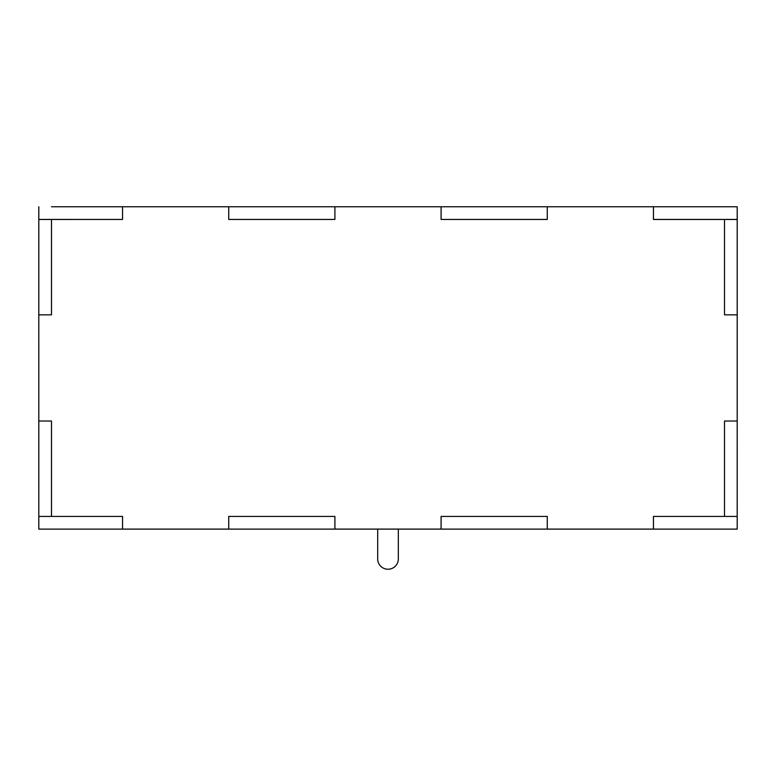 <?xml version="1.0" encoding="UTF-8"?>
<svg xmlns="http://www.w3.org/2000/svg" width="776" height="776" viewBox="0 0 776 776"><rect width="100%" height="100%" fill="white"/><g stroke="black" fill="none" stroke-linecap="round" stroke-linejoin="round"><path stroke-width="1.16" d="M377.689 529.116L377.689 558.914A10.321 10.321 0 0 0 388.01 569.235A10.321 10.321 0 0 0 398.33 558.914L398.33 529.116M737.2 206.775L653.46 206.775L653.46 219.472L737.2 219.472L737.2 206.775L724.512 206.765M737.19 314.843L724.512 314.843L737.2 314.843L737.2 421.029L737.2 219.443L653.45 219.443L653.45 206.765L441.098 206.775L441.098 219.472L441.088 206.765L228.736 206.775L228.736 219.472L228.726 206.765L51.497 206.765M724.512 314.843L724.512 219.443L724.512 314.843M737.2 421.029L724.512 421.029L737.19 421.029L737.2 516.418L724.512 516.418L724.512 421.029L724.512 516.418L653.45 516.418L737.2 516.418L737.2 529.116L653.46 529.116L653.46 516.418L653.45 529.096L547.264 529.096L547.264 516.418L547.274 529.116L441.098 529.116L441.098 516.418L547.274 516.418L441.088 516.418L441.088 529.096L334.902 529.096L334.902 516.418L334.912 529.116L228.736 529.116L228.736 516.418L334.912 516.418L228.726 516.418L228.726 529.096L122.54 529.096L122.54 516.418L122.55 529.116L38.81 529.116L38.81 516.418L122.55 516.418L51.478 516.418L51.478 421.029L38.8 421.029L51.497 421.029L51.497 516.418L38.81 516.418L38.8 314.843L51.497 314.843L51.497 219.443L38.81 219.443L38.81 314.843L51.478 314.843L51.478 219.443L122.54 219.443L38.81 219.472L38.81 206.775M653.46 529.116L547.274 529.116M441.098 529.116L334.912 529.116M228.736 529.116L122.55 529.116M122.54 206.765L122.54 219.443M334.902 206.765L334.902 219.443L228.726 219.443M547.264 206.765L547.264 219.443L441.088 219.443"/></g></svg>
